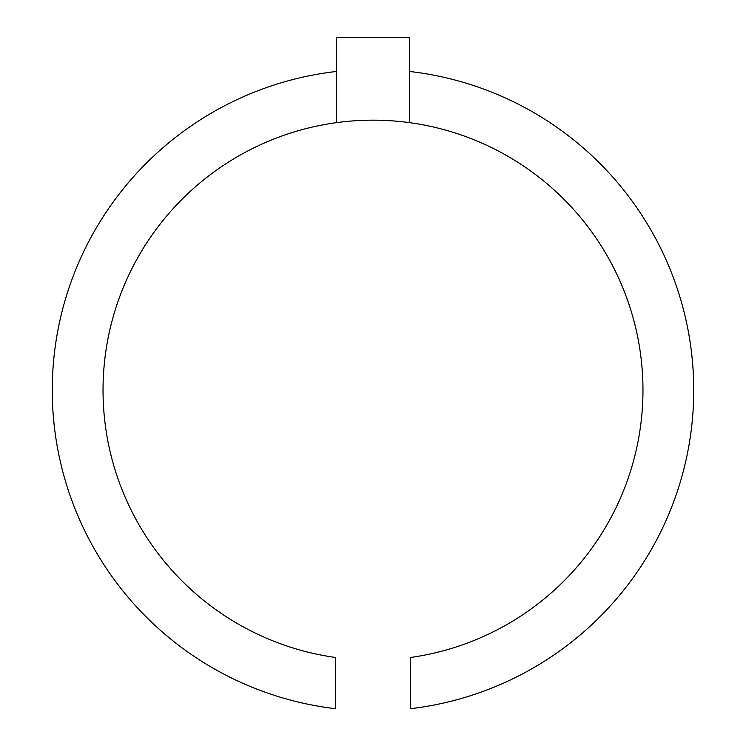 <?xml version="1.0" encoding="UTF-8"?>
<svg xmlns="http://www.w3.org/2000/svg" width="746" height="746" viewBox="0 0 746 746"><rect width="100%" height="100%" fill="white"/><g stroke="black" fill="none" stroke-linecap="round" stroke-linejoin="round"><path stroke-width="1.12" d="M409.349 71.439A320.761 320.761 0 0 1 410.421 708.7L410.421 657.496A269.968 269.968 0 0 0 409.349 122.624L409.349 37.3L336.651 37.3L336.651 122.624A269.968 269.968 0 0 0 335.579 657.496L335.579 708.7A320.761 320.761 0 0 1 336.651 71.439M409.349 122.624A269.968 269.968 0 0 0 336.651 122.624"/></g></svg>
